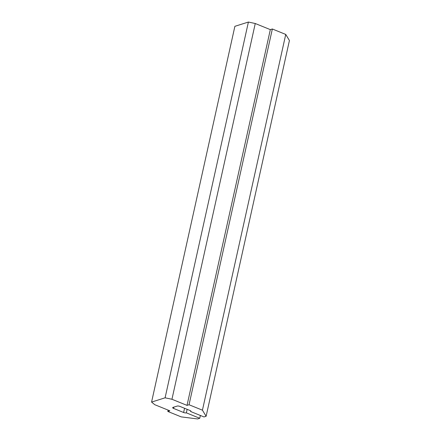 <?xml version="1.0" encoding="UTF-8"?>
<svg xmlns="http://www.w3.org/2000/svg" width="441" height="441" viewBox="0 0 441 441"><rect width="100%" height="100%" fill="white"/><g stroke="black" fill="none" stroke-linecap="round" stroke-linejoin="round"><path stroke-width="0.66" d="M186.356 412.842A2.023 0.634 12.5 0 1 183.621 412.5L173.572 408.421A2.023 0.634 12.5 0 1 172.657 407.649A2.023 0.634 12.5 0 1 172.96 407.407L177.205 406.067A2.023 0.634 12.5 0 1 179.939 406.415L189.988 410.488A2.023 0.634 12.5 0 1 190.903 411.266A2.023 0.634 12.5 0 1 190.6 411.503L203.996 416.943L206.118 416.271L202.436 410.185L189.04 404.75L187.023 405.384L171.951 399.27L165.094 397.81L151.577 402.076L154.763 404.695L169.835 410.808L167.817 411.447L181.212 416.883L197.629 418.95L199.751 418.283L186.356 412.842L187.133 409.331M199.751 418.283L200.374 415.472M167.817 411.447L168.115 410.113M151.577 402.076L234.882 26.317L248.399 22.05L165.094 397.81M171.951 399.27L255.256 23.511L248.399 22.05M187.023 405.384L270.327 29.624L255.256 23.511M189.04 404.75L272.345 28.99L270.327 29.624M202.436 410.185L285.74 34.426L272.345 28.99M206.118 416.271L289.423 40.511L285.74 34.426M190.6 411.503L190.727 410.918M183.621 412.5L184.553 408.289M173.572 408.421L173.859 407.126"/></g></svg>
